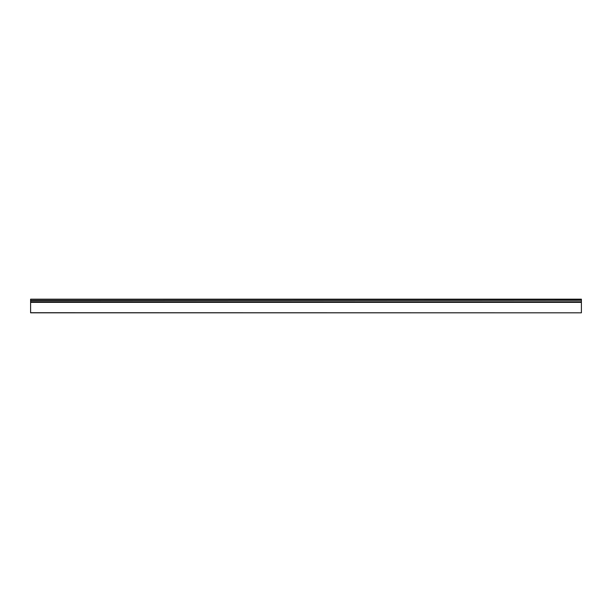 <?xml version="1.0" encoding="UTF-8"?>
<svg xmlns="http://www.w3.org/2000/svg" width="612" height="612" viewBox="0 0 612 612"><rect width="100%" height="100%" fill="white"/><g stroke="black" fill="none" stroke-linecap="round" stroke-linejoin="round"><path stroke-width="0.92" d="M30.6 300.308L30.6 299.184L581.4 299.322L581.4 300.308L30.6 300.308L30.6 312.816L581.4 312.816L30.6 312.709M581.4 300.308L30.6 300.591M581.4 300.591L581.4 301.8L30.6 301.8M581.4 301.8L581.4 312.709M581.4 302.351L30.6 302.351M581.4 299.184L30.6 299.184L581.4 299.184"/></g></svg>
